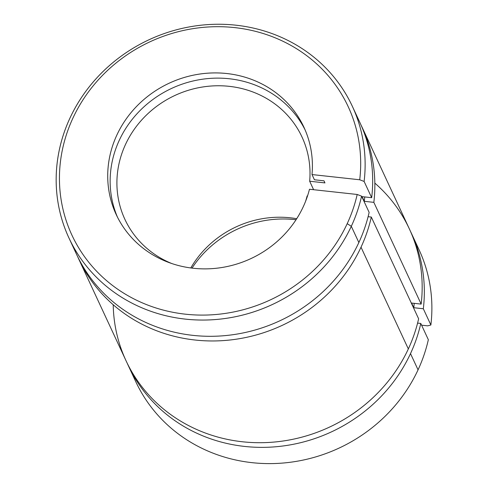 <?xml version="1.0" encoding="UTF-8"?>
<svg xmlns="http://www.w3.org/2000/svg" width="488" height="488" viewBox="0 0 488 488"><rect width="100%" height="100%" fill="white"/><g stroke="black" fill="none" stroke-linecap="round" stroke-linejoin="round"><path stroke-width="0.73" d="M68.973 238.034L76.525 254.279A156.251 146.04 -24.9 0 0 216.94 336.165A156.251 146.04 -24.9 0 0 358.857 242.536L351.305 226.292A156.251 146.04 155.1 0 1 209.382 319.921A156.251 146.04 155.1 0 1 68.973 238.034A156.251 146.04 155.1 0 1 149.072 39.729A156.251 146.04 155.1 0 1 352.33 106.268A156.251 146.04 155.1 0 1 364.121 181.451L359.723 179.773L312.003 174.558A103.517 96.752 -24.9 0 0 303.926 127.246A103.517 96.752 -24.9 0 0 169.269 83.161A103.517 96.752 -24.9 0 0 116.205 214.543A103.517 96.752 -24.9 0 0 209.224 268.79A103.517 96.752 -24.9 0 0 303.249 206.76A103.517 96.752 155.1 0 1 134.023 240.151A103.517 96.752 155.1 0 1 177.669 79.672A103.517 96.752 155.1 0 1 312.003 174.558L314.431 179.773L323.983 180.816L324.953 182.902L309.666 181.231A97.655 91.274 -24.9 0 0 302.011 137.018A97.655 91.274 -24.9 0 0 174.972 95.434A97.655 91.274 -24.9 0 0 124.91 219.374A97.655 91.274 -24.9 0 0 171.898 263.581A97.655 91.274 155.1 0 1 121.957 153.256A97.655 91.274 155.1 0 1 233.087 86.834A97.655 91.274 155.1 0 1 309.666 181.231L313.607 189.704L309.666 181.231L324.953 182.902L323.983 180.816L314.431 179.773L312.003 174.558L359.723 179.773A152.341 142.392 -24.9 0 0 164.7 35.807A152.341 142.392 -24.9 0 0 97.344 271.987A152.341 142.392 -24.9 0 0 347.2 223.681A152.341 142.392 155.1 0 1 97.344 271.987A152.341 142.392 155.1 0 1 164.7 35.807A152.341 142.392 155.1 0 1 359.723 179.773L364.121 181.451A156.251 146.04 -24.9 0 0 164.249 33.556A156.251 146.04 -24.9 0 0 94.995 275.793A156.251 146.04 -24.9 0 0 351.305 226.292L347.2 223.681A152.341 142.392 -24.9 0 0 357.192 194.474L361.59 196.152A156.251 146.04 155.1 0 1 351.305 226.292L358.857 242.536A156.251 146.04 -24.9 0 0 369.141 212.39L361.59 196.152L357.192 194.474A152.341 142.392 155.1 0 1 347.2 223.681L351.305 226.292A156.251 146.04 -24.9 0 0 361.59 196.152L369.141 212.39A156.251 146.04 155.1 0 1 358.857 242.536A156.251 146.04 155.1 0 1 212.201 336.293A156.251 146.04 155.1 0 1 73.017 246.031M78.69 258.939A156.251 146.04 155.1 0 1 77.629 256.603A156.251 146.04 -24.9 0 0 217.746 340.874A156.251 146.04 -24.9 0 0 361.022 247.196A156.251 146.04 155.1 0 1 219.106 340.825A156.251 146.04 155.1 0 1 78.69 258.939L126.008 360.687A156.251 146.04 -24.9 0 0 266.418 442.567A156.251 146.04 -24.9 0 0 408.334 348.938L361.022 247.196A156.251 146.04 -24.9 0 0 371.313 217.05A156.251 146.04 155.1 0 1 361.022 247.196L408.334 348.938A156.251 146.04 -24.9 0 0 418.625 318.798L371.313 217.05L368.105 216.702L371.313 217.05L418.625 318.798A156.251 146.04 155.1 0 1 408.334 348.938A156.251 146.04 155.1 0 1 236.186 440.963A156.251 146.04 155.1 0 1 113.222 304.756M128.173 365.341A156.251 146.04 155.1 0 1 127.112 363.005A156.251 146.04 -24.9 0 0 267.229 447.276A156.251 146.04 -24.9 0 0 410.506 353.599A156.251 146.04 155.1 0 1 268.583 447.228A156.251 146.04 155.1 0 1 128.173 365.341L135.725 381.585A156.251 146.04 -24.9 0 0 276.141 463.472A156.251 146.04 -24.9 0 0 418.057 369.843L410.506 353.599A156.251 146.04 -24.9 0 0 420.79 323.459A156.251 146.04 155.1 0 1 410.506 353.599L418.057 369.843A156.251 146.04 -24.9 0 0 428.342 339.703L420.79 323.459L417.582 323.105L420.79 323.459L428.342 339.703A156.251 146.04 155.1 0 1 418.057 369.843A156.251 146.04 155.1 0 1 271.401 463.6A156.251 146.04 155.1 0 1 132.218 373.344M415.038 241.822A156.251 146.04 155.1 0 1 430.873 325.002L427.647 325.844L421.595 325.185L427.647 325.844L430.873 325.002A156.251 146.04 -24.9 0 0 419.082 249.819L411.53 233.575A156.251 146.04 155.1 0 1 423.322 308.758L430.873 325.002L423.322 308.758A156.251 146.04 -24.9 0 0 410.426 231.257A156.251 146.04 155.1 0 1 411.53 233.575M192.022 268.113A103.517 96.752 155.1 0 1 296.033 219.746A103.517 96.752 -24.9 0 0 192.022 268.113M190.79 267.955A97.655 91.274 155.1 0 1 296.704 218.703A97.655 91.274 -24.9 0 0 190.79 267.955M117.456 217.129A103.517 96.752 155.1 0 1 171.697 88.377A103.517 96.752 155.1 0 1 305.098 129.875A103.517 96.752 -24.9 0 0 171.697 88.377A103.517 96.752 -24.9 0 0 117.456 217.129M309.471 189.252A103.517 96.752 155.1 0 1 303.249 206.76A103.517 96.752 -24.9 0 0 309.471 189.252L357.192 194.474L309.471 189.252M307.135 195.932A97.655 91.274 155.1 0 1 305.537 201.434A97.655 91.274 -24.9 0 0 307.135 195.932L307.519 195.969L307.135 195.932M414.22 303.341A146.485 136.915 155.1 0 1 413.781 307.714L423.322 308.758L413.781 307.714A146.485 136.915 -24.9 0 0 414.22 303.341M411.616 303.06L413.781 307.714L411.616 303.06L421.156 304.103L411.616 303.06M374.833 183.104A156.251 146.04 155.1 0 1 421.156 304.103A156.251 146.04 -24.9 0 0 409.365 228.921L362.053 127.173A156.251 146.04 155.1 0 1 373.845 202.355L421.156 304.103L373.845 202.355A156.251 146.04 -24.9 0 0 360.943 124.855A156.251 146.04 155.1 0 1 362.053 127.173M364.737 196.939A146.485 136.915 155.1 0 1 364.304 201.312L373.845 202.355L364.304 201.312A146.485 136.915 -24.9 0 0 364.737 196.939M362.139 196.652L364.304 201.312L362.139 196.652L371.673 197.695L362.139 196.652M355.844 114.515A156.251 146.04 155.1 0 1 371.673 197.695A156.251 146.04 -24.9 0 0 359.882 122.512L352.33 106.268M364.121 181.451L371.673 197.695L364.121 181.451"/></g></svg>
